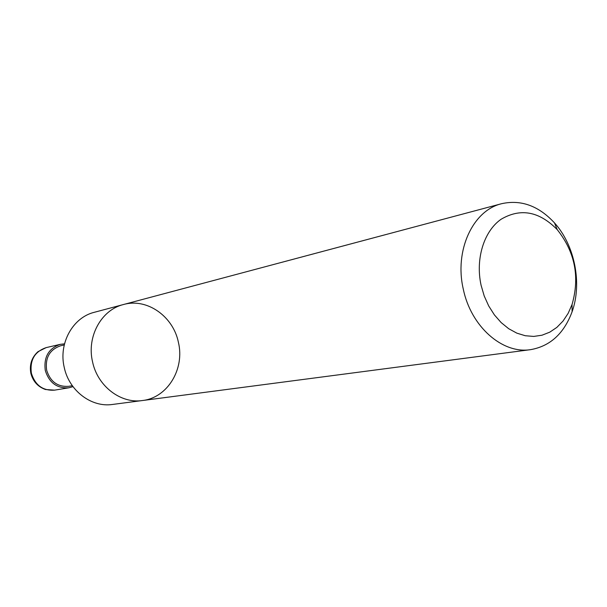 <?xml version="1.0" encoding="UTF-8"?>
<svg xmlns="http://www.w3.org/2000/svg" width="607" height="607" viewBox="0 0 607 607"><rect width="100%" height="100%" fill="white"/><g stroke="black" fill="none" stroke-linecap="round" stroke-linejoin="round"><path stroke-width="0.91" d="M64.236 367.41C58.409 343.327 72.802 317.476 94.297 312.302L123.449 304.532C146.864 297.756 173.154 316.224 178.39 342.249C184.93 368.927 167.54 397.82 142.448 400.529C120.77 403.875 97.583 386.227 92.56 361.855C86.498 336.748 101.301 309.851 123.449 304.532C101.301 309.851 86.498 336.748 92.56 361.855C97.583 386.227 120.77 403.875 142.448 400.529L112.538 404.452C91.49 407.692 69.054 390.787 64.236 367.41M72.332 385.718L68.728 386.318C57.635 387.076 50.275 381.697 46.64 370.171C45.047 357.667 49.736 349.533 60.7 345.762L64.259 344.943M72.992 386.636L68.917 387.782C57.05 388.579 49.182 382.812 45.29 370.482C43.59 357.106 48.598 348.388 60.313 344.336L64.524 343.843M481.101 285.313C475.304 259.03 483.847 231.32 501.003 219.317C520.449 207.837 539.191 211.274 557.241 229.651C575.011 252.049 579.951 276.997 572.052 304.486L568.16 313.326L563.046 321.042L556.854 327.393L549.767 332.166L541.99 335.216L533.735 336.422L525.267 335.732L516.838 333.144L508.712 328.721L501.154 322.583L494.409 314.912L488.703 305.951L484.211 295.973L481.101 285.313M463.3 289.167C454.211 250.577 472.861 210.409 501.617 203.702C521.018 199.4 538.644 205.803 554.495 222.898C574.768 245.281 582.303 283.348 572.09 311.77C563.949 333.615 550.094 346.248 530.518 349.662C502.429 354.169 470.964 326.589 463.3 289.167M31.374 373.222C29.713 360.133 34.645 351.597 46.178 347.614L37.975 351.681C31.685 357.417 29.311 364.632 30.843 373.313C32.99 381.386 37.862 386.788 45.464 389.504L54.592 390.142C42.922 390.923 35.183 385.286 31.374 373.222M60.313 344.336L46.178 347.614M68.917 387.782L54.592 390.142M557.241 229.651L554.495 222.898M572.052 304.486L572.09 311.77M501.617 203.702L123.449 304.532M530.518 349.662L142.448 400.529"/></g></svg>
